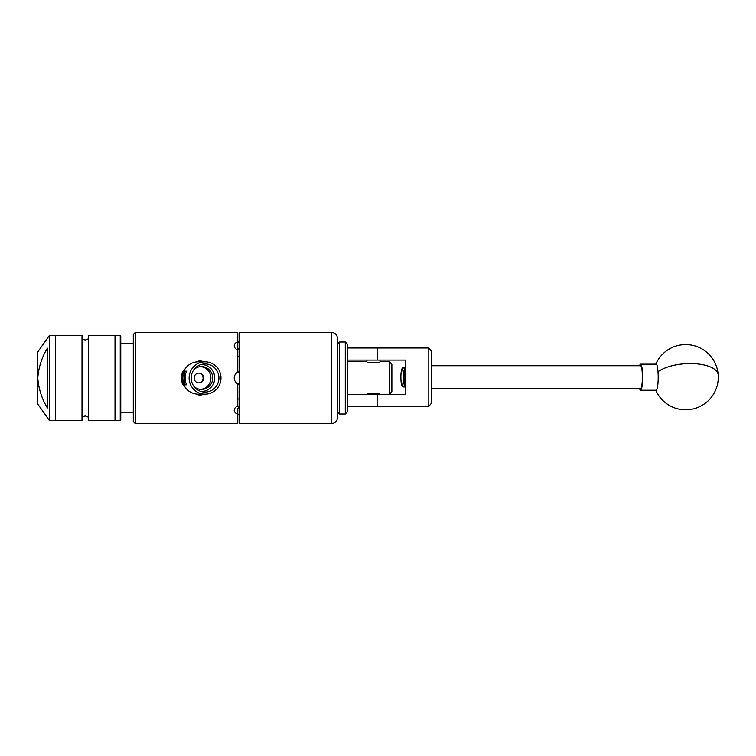 <?xml version="1.0" encoding="UTF-8"?>
<svg xmlns="http://www.w3.org/2000/svg" width="756" height="756" viewBox="0 0 756 756"><rect width="100%" height="100%" fill="white"/><g stroke="black" fill="none" stroke-linecap="round" stroke-linejoin="round"><path stroke-width="1.13" d="M347.354 347.977L428.794 347.977L431.392 351.105L431.392 403.279L428.794 406.407L347.354 406.407M347.354 394.301L405.792 394.301L405.792 360.073L347.354 360.073M428.794 406.407L428.794 347.977M403.175 370.922A8.637 1.351 -90 0 0 402.031 368.663A8.637 1.351 -90 0 0 400.954 374.636A8.637 1.351 -90 0 0 401.313 383.453A8.637 1.351 -90 0 0 402.031 385.721A8.637 1.351 -90 0 0 403.449 381.015A8.637 1.351 -90 0 0 403.175 370.922M402.031 368.663L403.137 367.529A9.781 1.531 90 0 1 403.373 367.407A9.781 1.531 90 0 1 404.432 370.09A9.781 1.531 90 0 1 404.8 380.816A9.781 1.531 90 0 1 403.373 386.977A9.781 1.531 90 0 1 403.137 386.855L402.031 385.721M431.392 388.669L640.587 388.669A11.482 1.795 -90 0 0 642.25 381.44A11.482 1.795 -90 0 0 641.816 368.862A11.482 1.795 -90 0 0 640.587 365.715L431.392 365.715M639.614 365.715A13.041 2.041 90 0 1 639.727 365.346A13.041 2.041 90 0 1 640.587 364.146L656.151 364.146A13.041 2.041 90 0 1 658.013 371.735A13.041 2.041 90 0 1 657.011 389.038A13.041 2.041 90 0 1 656.151 390.238L640.587 390.238A13.041 2.041 90 0 1 639.614 388.669M640.587 364.146A13.041 2.041 90 0 1 642.572 374.4A13.041 2.041 90 0 1 641.438 389.038A13.041 2.041 90 0 1 640.587 390.238M339.633 341.995L339.633 414.005L345.275 414.005L345.275 341.995L339.633 341.995L337.545 344.084L337.545 338.603L337.545 417.397L337.545 411.916L339.633 414.005M345.275 341.995L347.354 344.084L347.354 411.916L345.275 414.005M378.794 406.407L368.096 406.407M368.096 347.977L378.794 347.977M379.966 394.301L379.966 394.292C380.41 392.827 366.48 392.827 366.887 394.301L366.925 394.292M347.354 361.699L366.887 361.699C366.48 363.173 380.41 363.173 380.003 361.699L379.966 360.073M366.887 361.699L366.925 360.073M235.201 374.598A6.521 6.521 0 0 0 234.237 378C234.341 375.401 235.522 373.464 237.79 372.198L237.79 350.085C235.522 349.045 234.341 347.59 234.237 345.719C234.341 343.914 235.522 342.638 237.79 341.873L237.79 332.716L234.237 332.347L135.371 332.347L135.371 423.653L133.283 421.565L133.283 378L133.283 412.228L120.762 412.228M133.283 343.772L120.762 343.772M115.545 420.364L120.242 420.364A0.52 0.52 0 0 0 120.762 419.845L120.762 336.155A0.52 0.52 0 0 0 120.242 335.636L115.545 335.636L115.545 420.364A0.52 0.52 0 0 1 115.016 419.845M115.016 336.155A0.52 0.52 0 0 1 115.545 335.636M88.537 335.636L88.537 420.364L115.016 420.364L115.016 335.636L88.537 335.636M49.282 335.636L55.538 335.636L55.538 420.364L55.538 335.636L82.017 335.636L82.017 420.364L49.282 420.364L49.282 335.636L37.8 351.909L37.8 378.057C38.603 388.782 41.807 398.762 47.401 407.985L47.401 348.129C41.788 357.399 38.584 367.378 37.8 378.057L37.8 404.091L49.282 420.364M205.056 363.91A14.09 13.873 90 0 0 202.702 391.882A14.09 13.873 90 0 0 218.928 378A14.09 13.873 90 0 0 205.056 363.91M200.964 391.457A13.476 13.268 90 0 0 214.742 378A13.476 13.268 90 0 0 200.964 364.543M194.065 386.599A11.425 11.255 90 0 0 212.729 378A11.425 11.255 90 0 0 194.065 369.4M198.941 373.105A4.895 4.819 90 0 0 194.122 378A4.895 4.819 90 0 0 198.941 382.895A4.895 4.819 90 0 0 203.751 378A4.895 4.819 90 0 0 198.941 373.105M205.056 394.178A16.178 15.933 -90 0 1 189.123 378A16.178 15.933 -90 0 1 205.056 361.822A16.178 15.933 -90 0 1 220.979 378A16.178 15.933 -90 0 1 205.056 394.178L198.261 394.178A16.178 15.933 -90 0 1 196.844 394.112L199.244 395.19L204.29 394.178M205.056 361.822L198.261 361.822A16.178 15.933 -90 0 0 196.844 361.888L199.244 360.81A17.218 16.953 -90 0 1 204.073 361.822M254.696 423.653L248.204 423.653L254.555 423.634M391.863 391.693L389.255 394.301L389.255 361.699L391.863 364.307L391.863 391.693M380.003 361.699L389.255 361.699M182.3 372.179L181.336 378L182.3 383.821L184.691 386.477A16.178 15.933 -90 0 1 184.691 369.523L182.3 372.179M133.283 378L133.283 334.435L135.371 332.347M204.29 361.822L199.244 360.81M234.502 332.385L235.154 332.47M235.239 332.479L236.203 332.583M236.363 332.602L237.79 332.716M252.873 423.445L244.736 423.596M254.715 423.653L331.289 423.653L331.289 332.347L239.567 332.347L239.567 423.653L244.405 423.634M204.073 394.178A17.218 16.953 -90 0 1 199.244 395.19M237.79 340.625L239.567 342.307L237.79 342.203M237.79 341.873L237.79 348.582L239.567 348.232M239.567 357.295L239.567 371.593A6.521 6.521 0 0 0 239.35 371.631L237.79 372.198M239.567 384.407L237.79 383.802C235.522 382.536 234.341 380.608 234.237 378A6.521 6.521 0 0 0 237.79 383.802L237.79 405.915C235.522 406.955 234.341 408.41 234.237 410.281C234.341 412.086 235.522 413.371 237.79 414.127L237.79 413.797M237.79 399.206L239.567 398.705M239.567 407.767L239.567 413.693M238.253 371.98A6.521 6.521 0 0 0 236.326 373.218M236.826 406.397A6.521 4.612 180 0 0 239.567 407.248M239.567 348.752A6.521 4.612 -0 0 0 236.826 349.603M234.483 423.615L237.79 423.284L237.79 408.533L239.35 407.749M237.79 412.956L237.79 408.533M237.79 355.67L239.35 357.257M239.35 413.702L237.79 415.375M244.604 423.653L248.204 423.653M249.952 423.351L246.588 423.653M196.844 394.112A16.178 15.933 -90 0 1 184.691 386.477M184.691 369.523A16.178 15.933 -90 0 1 196.844 361.888M184.36 371.168L186.628 371.168A16.178 15.933 90 0 0 186.628 384.832L184.36 384.832A16.178 15.933 -90 0 1 184.36 371.168L184.36 384.832M198.252 373.105C204.687 372.755 204.696 383.245 198.252 382.895M200.548 389.387A11.425 11.255 90 0 0 200.548 366.613M377.527 360.073L377.527 347.977M377.527 406.407L377.527 394.301M655.783 390.238A32.612 32.612 0 0 0 718.2 374.844A32.612 13.476 175.9 0 0 690.304 363.551A32.612 13.476 175.9 0 0 658.013 371.735M120.242 420.364L120.242 335.636M405.792 367.407L403.373 367.407M405.792 386.977L403.373 386.977M718.2 374.844A32.612 32.612 0 0 0 655.783 364.146M88.537 338.764L85.277 340.068L82.017 338.764M88.537 417.236L85.277 415.932L82.017 417.236M331.289 423.653C335.088 423.284 337.176 421.196 337.545 417.397M234.237 423.653L135.371 423.653M331.289 332.347C335.088 332.716 337.176 334.804 337.545 338.603"/></g></svg>
